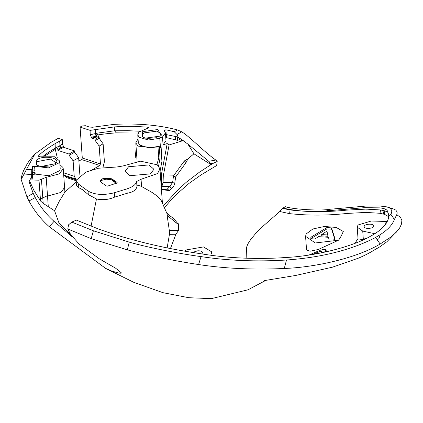 <?xml version="1.0" encoding="UTF-8"?>
<svg xmlns="http://www.w3.org/2000/svg" width="423" height="423" viewBox="0 0 423 423"><rect width="100%" height="100%" fill="white"/><g stroke="black" fill="none" stroke-linecap="round" stroke-linejoin="round"><path stroke-width="0.63" d="M324.605 252.166L325.816 249.697L323.717 249.411L319.957 250.326L308.859 255.08M312.29 254.53L320.877 251.188L321.713 251.283L320.883 252.943M334.836 239.302L331.6 229.176L331.505 227.881L334.984 238.752L334.186 239.746L331.955 240.1L329.157 239.915L328.454 237.292L318.551 236.642L314.929 238.979L312.253 238.799L310.604 238.191L311.027 237.171L326.873 227.574L326.963 228.869L311.037 238.519M327.873 234.982L321.644 234.569L321.739 235.865L327.968 236.277L326.963 231.132L321.644 234.569M331.6 229.176L326.963 228.869M326.873 227.574L331.505 227.881M338.463 240.232C339.759 238.821 341.377 235.907 343.302 231.492L336.2 227.437L324.452 226.469L312.856 228.986L306.162 233.961L305.58 236.362L315.32 242.955L338.463 240.232L318.297 249.48L310.122 251.214L306.559 249.998L305.58 236.362M128.587 166.741L125.055 171.347L130.014 175.693L150.398 173.885L153.93 169.279L148.965 164.933L128.587 166.741M76.098 180.367L85.89 172.098L98.474 168.227L116.722 167.011L122.834 166.001L140.584 161.189L157.319 164.827L159.947 168.846L157.541 173.546L141.049 179.267L136.608 181.504C135.926 184.544 132.674 187.008 126.858 188.907L114.273 192.777C103.55 195.447 94.805 194.871 88.032 191.043L78.572 184.153L76.098 180.367L76.441 185.147L78.826 187.712L82.638 189.768L88.291 194.606L96.476 198.947C102.646 200.312 108.685 199.704 114.585 197.139L127.17 193.269C133.049 192.211 136.317 189.938 136.962 186.443C137.528 185.205 139.061 185.221 141.568 186.495L152.053 192.433L156.177 195.32L159.307 198.128L161.348 200.793L166.963 213.536M46.181 177.332L47.524 196.066L46.371 196.187L42.786 197.959L41.443 179.23L46.181 177.332L59.336 173.885L63.228 168.645L62.921 167.45L59.918 164.616M34.617 166.265L35.178 174.102L48.989 175.73L59.802 170.591L60.225 168.856L59.659 161.02L59.241 162.755L48.423 167.894L34.617 166.265L32.449 166.641L33.01 174.477L31.958 180.002L39.011 180.182L40.534 200.983L43.178 203.368L54.583 210.76L59.236 201.332L64.899 192.068L76.209 181.938M35.178 174.102L33.01 174.477M41.443 179.23L39.011 180.182M396.885 214.741L400.523 217.438L401.85 220.33L401.575 223.841L399.65 227.981L396.097 232.423L390.989 236.943L380.155 244.018C357.097 257.824 316.304 267.267 284.277 268.478C253.52 269.895 224.957 268.584 198.593 264.544C173.483 260.727 149.731 255.825 127.334 249.84L91.188 238.651L67.786 228.98L70.667 234.548L79.249 244.156L99.431 258.887L115.643 268.214L121.607 273.057L119.921 273.247L116.78 272.549L110.8 270.709L105.639 268.394L49.258 226.691C41.047 219.41 34.279 210.85 28.965 201.004L26.945 196.922L21.15 179.468L21.943 174.953L23.619 170.485L25.295 167.418C26.052 167.048 25.301 164.748 34.903 154.03L26.554 169.3L31.767 169.676L32.449 166.641M165.557 134.54L166.223 134.577L165.879 129.776L164.177 130.559L165.435 132.854L165.996 140.69L163.061 144.835L167.207 143.561L169.1 144.941L182.657 140.769L179.421 139.764L179.326 138.469L180.589 138.85L178.321 137.565L177.026 134.498L181.742 131.817C190.276 137.026 203.912 151.73 215.815 160.053L217.184 161.475L216.666 165.525L200.973 174.958L188.959 183.445L179.23 191.957L171.241 199.756L164.695 207.37M67.786 228.98L68.568 224.814L71.778 222.101L76.41 220.103L97.539 228.621C104.47 231.286 120.782 236.6 132.848 239.756C166.287 248.898 191.413 252.193 203.405 254.16C226.876 257.898 251.785 259.177 278.123 257.993L286.445 257.47C315.373 256.01 352.38 246.884 370.945 235.997L372.034 235.373C382.778 229.287 388.404 222.688 388.917 215.582L387.574 211.183L386.807 210.004L383.883 208.523L380.055 207.873L364.531 207.667L327.19 210.818C312.914 212.346 298.157 211.437 282.924 208.084L282.707 208.412L290.046 209.935L289.639 213.652L279.767 211.505L280.571 210.564L280.38 211.674M71.778 222.101L93.398 230.784L129.232 242.125C144.121 246.509 177.184 253.488 201.047 256.608C228.113 260.716 256.602 261.848 286.514 260.013C321.506 257.491 351.201 249.993 375.592 237.515C377.189 236.177 390.455 230.012 394.405 219.458L390.942 214.429L388.917 215.582M388.864 216.825L384.639 214.376L380.05 213.282L365.932 212.42L347.066 213.441L347.04 210.099C327.788 212.14 308.79 212.087 290.046 209.935M347.066 213.441C327.666 215.582 308.526 215.651 289.639 213.652M347.04 210.099L366.075 209.115L380.467 209.956L384.798 210.871L387.785 212.145M388.906 216.127L387.801 212.399M282.924 208.084L285.34 206.71C293.514 209.501 321.131 210.977 329.919 209.269L365.266 206.123L379.436 205.953L386.876 206.879L390.292 208.359L391.73 210.427L391.746 212.14L390.942 214.429M394.405 219.458L397.075 214.006L397.102 211.928L395.785 210.088L393.067 208.809M57.343 157.943L55.286 149.372L56.878 147.257L55.286 148.129L55.096 143.651C45.933 149.229 40.317 153.417 38.255 156.214L39.873 156.817L54.615 156.769L59.659 161.02M79.868 174.799L78.641 157.71L73.116 160.851L74.221 176.296L76.151 179.415M103.016 167.143L104.407 161.734L103.122 143.815L99.172 146.057L100.457 163.976L99.743 165.504L90.792 170.591M69.171 155.341L69.076 154.046L74.607 150.905L74.697 152.206L69.171 155.341L73.116 160.851M137.761 134.837L138.321 142.673L139.754 145.121L148.88 147.833L160.349 146.157L159.788 138.321L148.32 139.997L139.193 137.285L137.761 134.837L138.913 132.119L148.23 128L148.547 127.609L147.727 127.164L147.801 128.158M138.046 138.818L135.794 142.858L137.94 146.104L158.065 148.113L161.126 147.183L161.924 161.322L160.93 147.453L160.349 146.157M165.774 137.575L166.44 137.612L166.223 134.577L177.279 136.899L177.528 140.351L166.44 137.612M179.421 139.764L177.528 140.351M165.435 132.854L162.501 136.999L163.061 144.835M142.958 137.242L142.049 135.614L143.751 132.954L157.15 131.098L161.3 134.234L160.634 135.973M160.513 136.063L145.438 138.152L142.34 136.872L142.683 131.627L157.758 129.538L161.195 135.524L160.513 136.063M156.975 137.708L146.829 138.432M165.879 129.776L174.26 131.749L177.475 129.924C158.789 125.018 137.686 123.162 114.157 124.362L92.595 127.249L89.459 127.048L85.361 125.705L81.967 126.006L80.069 127.085L90.115 130.374L114.31 126.916L124.431 126.324L134.498 126.35L147.727 127.164M159.788 138.321L159.334 137.972L162.501 136.999M114.31 126.916L114.585 130.797L127.704 130.691L139.902 131.236M37.182 165.409L36.272 163.786L37.404 161.575L50.437 159.064L55.524 162.406L54.863 164.145M55.381 163.727L40.719 166.546L36.563 165.044L36.267 160.301C42.321 154.363 62.488 157.975 55.381 163.727L55.418 163.69M51.199 165.874L41.052 166.604M55.096 143.651L62.313 139.653L58.268 138.326L51.056 142.324L34.903 154.03M31.767 169.676L31.63 177.147L32.767 171.056L34.935 170.686M31.958 180.002L31.704 176.476M156.901 164.542L158.778 158.086L158.065 148.113M158.778 158.086L160.068 158.07L159.344 147.939M167.207 143.561L161.39 174.651L161.776 186.755L163.088 182.482L163.283 176.031L173.52 175.868L172.653 182.324L169.893 186.379L171.638 188.431L169.443 190.577L162.358 189.737M169.1 144.941L163.283 176.031M215.815 160.053L208.713 161.29L187.928 144.137L180.589 138.85L182.614 140.219L182.657 140.769M177.475 129.924L181.742 131.817M184.83 141.716L182.614 140.219M377.379 239.767L378.876 238.683L380.388 234.527M366.477 238.329L363.315 239.169L363.262 239.852M378.876 238.683L377.226 239.561M362.072 240.386L362.151 239.46L358.043 238.921L357.197 227.13L362.733 231.08L374.683 233.708M354.997 243.294L358.011 238.482M362.151 239.46L363.315 239.169L362.733 231.08M387.764 221.086L386.035 221.451L371.246 221.023L358.011 224.999L357.197 227.13M373.8 225.951C374.27 228.674 364.034 229.388 364.171 226.622L364.171 226.622C363.748 223.894 373.906 223.191 373.8 225.951L373.8 225.94M57.93 150.398L57.872 149.531L59.447 148.637L59.511 149.499L57.93 150.398L69.076 154.046M60.901 148.769L60.838 147.907L63.466 146.416L63.524 147.278L59.511 149.499M56.872 147.236L58.586 146.585L59.447 148.637L60.838 147.907L59.876 145.623L55.286 148.129M74.607 150.905L63.524 147.278M96.539 137.078L96.481 136.211L98.284 135.905L98.348 136.766L91.442 138.041L95.138 139.252L99.082 137.01L98.348 136.766M96.016 136.291L95.535 133.61L95.989 133.52L96.481 136.211L91.379 137.179L91.442 138.041M99.082 137.01L99.178 138.305L95.228 140.547L95.138 139.252M90.115 130.374L90.173 134.72L91.379 137.179M78.884 161.084L81.576 159.55L82.289 158.022L80.069 127.085M95.228 140.547L99.172 146.057M179.326 138.469L177.306 137.264L178.321 137.565M217.184 161.475L213.441 163.215L210.612 163.653L208.713 161.29M213.441 163.215L210.998 164.637L210.612 163.653M63.466 146.416L62.504 144.132L49.264 151.667L43.331 156.119M90.411 134.472L95.535 133.61L90.173 134.72M138.215 133.044L116.262 132.848L114.585 130.797L95.492 133.361L95.207 129.39M98.284 135.905L96.93 133.34L95.989 133.52M103.122 143.815L99.178 138.305M26.554 169.3L24.085 174.012L31.572 174.556M24.085 174.012L21.15 179.468M31.63 177.147L28.954 181.398L33.19 193.353L35.252 197.541L28.965 201.004M174.26 131.749L177.026 134.498M282.707 208.412L280.571 210.564M184.682 251.156L186.67 249.861L203.463 246.926L211.817 251.918L210.786 255.212M193.237 252.584L193.76 252.039L197.731 250.791C200.645 250.728 202.289 251.325 202.675 252.589L201.797 253.922M161.232 186.765L169.612 186.67L167.328 189.044L165.155 189.694M78.641 157.71L74.697 152.206M62.504 144.132L62.313 139.653M160.106 171.051L161.924 161.322M279.767 211.505L260.579 228.335L255.846 233.253L250.691 239.545L247.841 243.96L246.524 247.36L246.149 258.22M163.78 205.361L176.703 191.175L186.109 182.398L199.36 172.24L210.998 164.637L193.924 153.792L187.928 144.137M111.751 178.77L103.17 178.3L100.119 180.949L100.997 182.228L106.347 185.909L107.638 186.115L117.245 182.916L117.108 182.45L111.751 178.77L111.783 179.183C108.716 177.718 105.348 177.776 101.679 179.363L100.151 181.155M116.695 183.249L111.783 179.183M169.126 215.434L168.877 214.551L169.523 215.709M177.406 223.08L173.308 218.078L168.587 215.053L166.953 213.52L167.122 215.407L177.523 223.867L177.406 223.08L178.48 223.852L177.523 223.867M170.448 248.544L175.926 234.236L178.596 230.376L178.48 223.852M166.551 212.785L168.877 214.551M175.926 234.236L169.491 234.337L169.332 230.53L167.122 215.407M178.596 230.376L169.332 230.53M116.262 132.848C108.912 133.404 102.646 134.123 97.464 135.011M136.174 148.145L135.201 157.853L136.888 158.117M161.401 189.139L167.328 189.044L169.443 190.577M169.612 186.67L171.474 188.51M163.088 182.482L172.653 182.324L174.937 181.938C174.72 184.655 173.62 186.818 171.638 188.431M184.328 160.957L187.897 158.937L186.009 162.606L184.328 160.957L173.52 175.868L175.656 176.967L174.937 181.938M186.009 162.606L175.656 176.967M193.924 153.792L187.897 158.937M76.124 180.737L67.109 177.782L63.476 174.995L75.59 178.961M35.252 197.541C40.111 206.551 46.377 214.493 54.049 221.366L72.084 236.679M55.291 149.367L44.864 155.95M59.685 141.145L59.997 145.486L62.625 143.994M56.878 147.257L57.872 149.531M58.586 146.585L60.055 146.041M40.529 200.941L33.94 190.472L29.404 180.589M71.355 235.637L58.85 222.646L54.583 210.76M316.367 252.758L316.758 253.737M320.877 251.188L321.306 252.272M325.435 250.85L325.832 251.897M311.027 237.171L311.117 238.466M88.032 191.043L88.291 194.606M78.572 184.153L78.826 187.712M141.049 179.267L141.568 186.495M136.608 181.504L136.962 186.443M126.858 188.907L127.17 193.269M114.273 192.777L114.585 197.139M327.19 210.818L329.919 209.269M375.592 237.515L380.155 244.018M35.146 173.668L32.978 174.043L31.926 179.569M35.056 172.373L32.888 172.748L31.836 178.273M165.684 136.28L166.35 136.317M386.035 221.451L385.654 224.375M100.457 163.976L82.289 158.022M175.339 136.714L175.561 139.791M160.365 174.673L161.39 174.651M99.743 165.504L81.576 159.55M26.945 196.922L33.19 193.353M91.188 238.651L93.398 230.784M384.798 210.871L384.221 214.234M384.005 210.649L383.46 214.006M380.05 213.282L380.467 209.956M366.075 209.115L365.932 212.42M286.514 260.013L284.277 268.478M198.593 264.544L201.047 256.608M129.232 242.125L127.334 249.84M162.062 186.506L169.359 186.633M161.776 186.755L161.295 187.659M160.068 158.07L158.593 165.953M101.679 179.363L101.208 180.489L106.073 179.172L111.233 179.664L116.272 183.376M63.529 172.79L74.221 176.296M76.521 179.96L64.878 176.148M49.258 226.691L54.049 221.366M48.275 206.561L47.524 196.066L61.065 192.38L64.576 187.394L63.228 168.645M43.178 203.368L42.786 197.959L40.386 198.91L39.048 198.879M96.476 198.947L91.061 226.199M325.816 249.697L326.662 251.886M162.369 202.591L159.947 168.846M105.639 268.394L133.837 282.363L163.014 292.69L188.875 297.723L211.368 298.638L247.984 289.808L265.956 280.301M264.354 280.608L295.592 275.473L332.404 267.188L358.609 258.093C365.435 255.175 371.468 251.965 376.708 248.47M375.333 249.427L379.553 247.006L386.929 241.718L398.276 229.927M393.141 208.835L387.42 207.032M137.126 161.438L135.794 142.858M161.449 189.753L165.219 189.694M100.145 181.414L101.208 180.489M211.817 251.918L212.066 255.381M64.909 192.063L64.571 187.373M167.154 247.894L169.523 233.877"/></g></svg>
